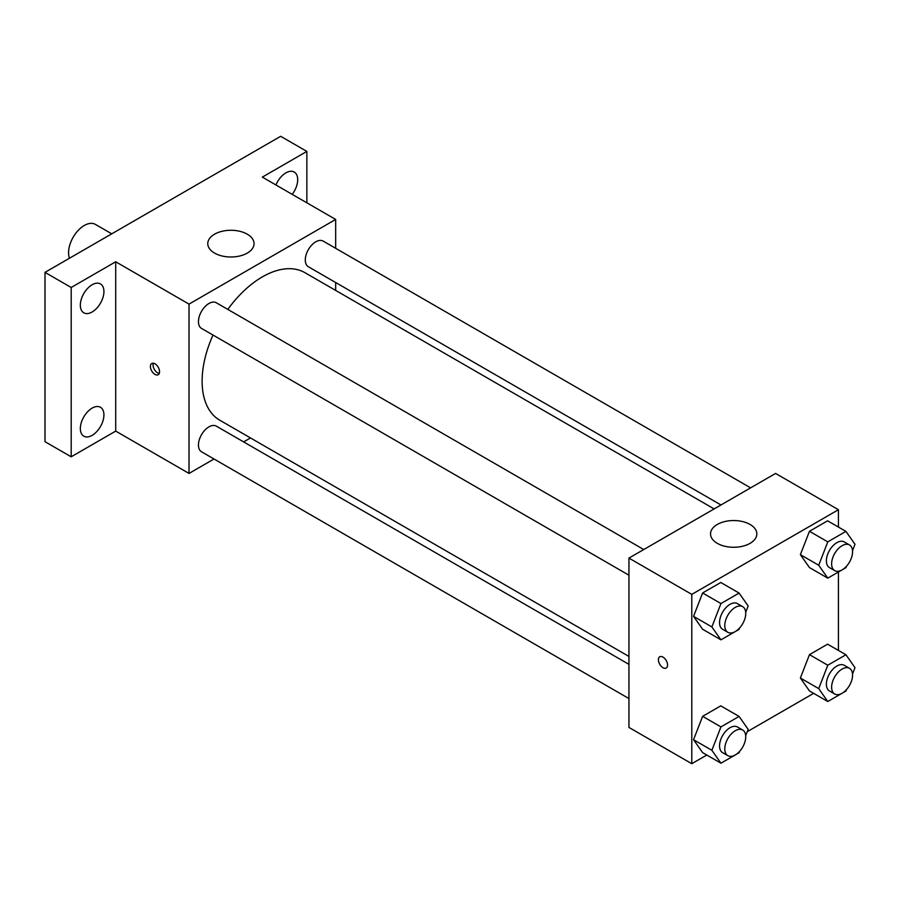 <?xml version="1.0" encoding="UTF-8"?>
<svg xmlns="http://www.w3.org/2000/svg" width="900" height="900" viewBox="0 0 900 900"><rect width="100%" height="100%" fill="white"/><g stroke="black" fill="none" stroke-linecap="round" stroke-linejoin="round"><path stroke-width="1.35" d="M111.735 233.831L95.389 224.393A22.219 12.825 120 0 0 78.266 230.344A22.219 12.825 120 0 0 68.569 252.709A22.219 12.825 120 0 0 69.469 258.233M214.009 459.011L189.023 473.434L115.706 431.1L71.19 456.806L45 441.686L45 272.363L280.676 136.294L306.855 151.414L306.855 202.815M250.493 437.951L243.641 441.9M92.138 435.353A16.684 9.63 -60 0 1 83.79 436.174A16.684 9.63 -60 0 1 81.236 422.809A16.684 9.63 -60 0 1 92.138 408.116A16.684 9.63 -60 0 1 100.474 407.284A16.684 9.63 -60 0 1 103.028 420.649A16.684 9.63 -60 0 1 92.138 435.353M92.138 311.985A16.684 9.63 -60 0 1 83.79 312.806A16.684 9.63 -60 0 1 81.236 299.441A16.684 9.63 -60 0 1 92.138 284.749A16.684 9.63 -60 0 1 100.474 283.916A16.684 9.63 -60 0 1 103.028 297.281A16.684 9.63 -60 0 1 92.138 311.985M115.706 431.1L115.706 261.776L71.19 287.483L45 272.363M71.19 456.806L71.19 287.483M189.023 473.434L189.023 304.11L115.706 261.776M189.023 304.11L335.666 219.442L262.339 177.12L306.855 151.414M214.549 253.08A23.141 13.365 180 0 1 207.776 243.63A23.141 13.365 180 0 1 230.917 230.276A23.141 13.365 180 0 1 254.059 243.63A23.141 13.365 180 0 1 239.771 255.982A23.141 13.365 180 0 1 214.549 253.08M275.94 184.961A16.684 9.63 -60 0 1 285.907 172.868A16.684 9.63 -60 0 1 294.244 172.046A16.684 9.63 -60 0 1 292.207 194.355M212.996 335.059A85.174 49.174 120 0 0 202.118 381.218A85.174 49.174 120 0 0 219.757 420.199L628.942 656.449M714.116 508.916L304.931 272.678A85.174 49.174 120 0 0 227.812 309.397M335.666 219.442L335.666 248.299M335.666 282.51L335.666 290.419M750.589 487.856L323.168 241.088A14.816 8.55 120 0 0 311.749 245.059A14.816 8.55 120 0 0 305.291 259.965A14.816 8.55 120 0 0 308.351 266.749L720.967 504.968M628.942 664.357L216.326 426.139A14.816 8.55 120 0 0 204.919 430.11A14.816 8.55 120 0 0 198.45 445.016A14.816 8.55 120 0 0 201.521 451.789L628.942 698.569M628.942 575.201L201.521 328.421A14.816 8.55 -60 0 1 201.521 311.321A14.816 8.55 -60 0 1 216.326 302.771L643.759 549.54M159.559 371.767A6.48 3.746 60 0 1 158.22 374.726A6.48 3.746 60 0 1 151.74 370.991A6.48 3.746 60 0 1 151.74 363.51A6.48 3.746 60 0 1 156.735 365.243A6.48 3.746 60 0 1 159.559 371.767M159.255 373.478A6.48 3.746 60 0 1 154.384 369.461A6.48 3.746 60 0 1 153.338 363.229M706.804 755.033L691.785 763.706L628.942 727.425L628.942 558.09L775.586 473.434L838.429 509.715L838.429 527.062M813.645 693.349L747.259 731.678M809.46 567.562L800.381 554.659L809.46 531.281L827.595 520.808L809.46 531.281L800.381 554.659L809.46 567.562L827.786 578.149L818.719 565.245L827.786 541.868L845.933 531.394L855 544.298L852.525 550.665M702.619 752.614L693.551 739.71L702.619 716.332L720.765 705.859L702.619 716.332L693.551 739.71L702.619 752.614L720.945 763.2L711.877 750.296L720.945 726.908L739.091 716.434L748.159 729.337L745.684 735.716M838.429 572.006L838.429 650.43M691.785 763.706L691.785 594.383L838.429 509.715M809.46 690.93L800.381 678.026L809.46 654.649L827.595 644.175L809.46 654.649L800.381 678.026L809.46 690.93L827.786 701.516L818.719 688.613L827.786 665.235L845.933 654.75L855 667.665L852.525 674.033M702.619 629.246L693.551 616.342L702.619 592.965L720.765 582.491L702.619 592.965L693.551 616.342L702.619 629.246L720.945 639.832L711.877 626.929L720.945 603.551L739.091 593.066L748.159 605.981L745.684 612.349M691.785 594.383L628.942 558.09M717.322 543.352A23.141 13.365 180 0 1 710.539 533.903A23.141 13.365 180 0 1 733.691 520.538A23.141 13.365 180 0 1 756.832 533.903A23.141 13.365 180 0 1 742.545 546.255A23.141 13.365 180 0 1 717.322 543.352M667.564 665.055A6.48 3.746 60 0 1 666.225 668.025A6.48 3.746 60 0 1 659.745 664.279A6.48 3.746 60 0 1 659.745 656.798A6.48 3.746 60 0 1 664.74 658.53A6.48 3.746 60 0 1 667.564 665.055M666.225 668.025A6.48 3.746 60 0 1 659.745 664.279A6.48 3.746 60 0 1 659.745 656.798M739.643 627.919L739.091 629.359L720.945 639.832M742.669 606.645L737.426 603.619A14.816 8.55 120 0 0 726.008 607.59A14.816 8.55 120 0 0 719.55 622.496A14.816 8.55 120 0 0 722.61 629.28L727.852 632.306A14.816 8.55 120 0 0 742.669 623.745A14.816 8.55 120 0 0 742.669 606.645A14.816 8.55 120 0 0 731.25 610.616A14.816 8.55 120 0 0 724.781 625.523A14.816 8.55 120 0 0 727.852 632.306M711.877 626.929L693.551 616.342M720.945 603.551L702.619 592.965M739.091 593.066L720.765 582.491M846.484 566.235L845.933 567.675L827.786 578.149M849.499 544.961L844.268 541.935A14.816 8.55 120 0 0 832.849 545.906A14.816 8.55 120 0 0 826.38 560.812A14.816 8.55 120 0 0 829.451 567.596L834.694 570.623A14.816 8.55 120 0 0 849.499 562.072A14.816 8.55 120 0 0 849.499 544.961A14.816 8.55 120 0 0 838.091 548.933A14.816 8.55 120 0 0 831.623 563.839A14.816 8.55 120 0 0 834.694 570.623M818.719 565.245L800.381 554.659M827.786 541.868L809.46 531.281M845.933 531.394L827.595 520.808M739.643 751.286L739.091 752.726L720.945 763.2M742.669 730.012L737.426 726.986A14.816 8.55 120 0 0 726.008 730.957A14.816 8.55 120 0 0 719.55 745.864A14.816 8.55 120 0 0 722.61 752.648L727.852 755.674A14.816 8.55 120 0 0 742.669 747.113A14.816 8.55 120 0 0 742.669 730.012A14.816 8.55 120 0 0 731.25 733.984A14.816 8.55 120 0 0 724.781 748.89A14.816 8.55 120 0 0 727.852 755.674M711.877 750.296L693.551 739.71M720.945 726.908L702.619 716.332M739.091 716.434L720.765 705.859M846.484 689.602L845.933 691.043L827.786 701.516M849.499 668.329L844.268 665.303A14.816 8.55 120 0 0 832.849 669.274A14.816 8.55 120 0 0 826.38 684.18A14.816 8.55 120 0 0 829.451 690.964L834.694 693.99A14.816 8.55 120 0 0 849.499 685.44A14.816 8.55 120 0 0 849.499 668.329A14.816 8.55 120 0 0 838.091 672.3A14.816 8.55 120 0 0 831.623 687.206A14.816 8.55 120 0 0 834.694 693.99M818.719 688.613L800.381 678.026M827.786 665.235L809.46 654.649M845.933 654.75L827.595 644.175"/></g></svg>
